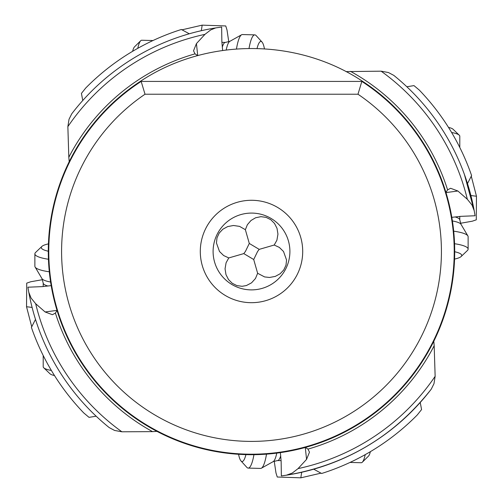 <?xml version="1.0" encoding="UTF-8"?>
<svg xmlns="http://www.w3.org/2000/svg" width="503" height="503" viewBox="0 0 503 503"><rect width="100%" height="100%" fill="white"/><g stroke="black" fill="none" stroke-linecap="round" stroke-linejoin="round"><path stroke-width="0.75" d="M61.586 251.481A189.914 189.914 0 0 1 145.021 94.224L357.979 94.224A189.914 189.914 0 0 1 251.5 441.401A189.914 189.914 0 0 1 61.586 251.481M200.295 251.481A51.205 51.205 0 0 0 251.5 302.687A51.205 51.205 0 0 0 302.705 251.481A51.205 51.205 0 0 0 251.5 200.282A51.205 51.205 0 0 0 200.295 251.481M361.833 421.545A202.715 202.715 0 0 0 361.833 81.423L140.255 81.423A203.218 203.218 0 0 0 251.5 454.699A203.218 203.218 0 0 0 362.745 81.423L361.833 81.423L357.979 94.224M145.021 94.224L141.167 81.423A202.715 202.715 0 0 0 251.5 454.203A202.715 202.715 0 0 0 454.215 251.481M362.745 81.423C297.003 37.587 205.997 37.587 140.255 81.423M280.385 452.637L281.146 461.496L281.353 475.926L286.402 475.197A226.419 226.419 -36.7 0 0 431.26 389.152L433.982 383.676L435.139 376.326L434.177 345.693A205.538 205.538 0 0 1 307.962 449.116L305.434 447.412M156.967 431.373L152.541 431.631A205.538 205.538 0 0 1 55.412 313.099L52.4 314.696L45.113 311.967L57.009 310.382M57.028 310.458L55.412 313.099M434.177 345.693L433.8 341.279M307.962 449.116L309.477 452.166L306.56 459.384L305.29 447.45M306.56 459.384L298.053 468.607L292.287 473.053L286.402 475.197A226.419 226.419 -36.7 0 0 431.26 389.152C394.019 436.434 345.737 465.118 286.402 475.197M420.225 402.469L421.577 409.555L417.257 414.975A232.82 232.82 0 0 1 321.618 473.493L313.727 469.186M274.217 461.132L275.99 472.965L277.26 477.02L300.863 477.819L321.128 473.122M301.737 472.26A25.401 5.061 -88.5 0 0 300.863 477.819M451.826 217.34L460.66 216.353L475.084 215.762L474.222 210.738L471.99 205.017L467.331 199.263L457.887 191.002L445.991 192.586M406.852 86.767L413.969 85.604L419.276 90.062A232.82 232.82 0 0 1 471.6 175.578L467.494 183.576L468.903 188.229M467.331 199.263A222.056 222.056 21.3 0 0 381.111 71.175L388.423 72.526L393.824 75.393A226.419 226.419 -158.7 0 1 474.222 210.738L464.407 174.44M381.111 71.175L346.033 71.596M350.459 71.338A205.538 205.538 0 0 1 447.588 189.87L450.6 188.273L457.887 191.002M447.588 189.87L445.947 192.435M69.2 161.689L68.823 157.276A205.538 205.538 0 0 1 195.038 53.852L197.566 55.556M45.113 311.967L35.669 303.705L31.073 298.053L28.778 292.23L27.916 287.207L42.34 286.616L51.174 285.629M28.778 292.23A226.419 226.419 58.4 0 0 109.176 427.575L114.577 430.442L121.889 431.794L152.541 431.631M35.506 319.392L31.4 327.39A232.82 232.82 0 0 0 83.724 412.906L89.031 417.364L96.148 416.201M32.117 307.484A25.401 5.061 0 0 0 26.533 306.755L26.716 283.139L30.733 281.762L42.516 279.681M26.533 306.755L31.758 326.887M228.783 41.837L227.01 30.004L225.74 25.949L202.137 25.15A25.401 5.061 -88.5 0 1 201.263 30.708M189.273 33.783L181.382 29.476A232.82 232.82 0 0 0 85.743 87.994L81.423 93.413L82.775 100.499M202.137 25.15L181.872 29.847M222.615 50.331L221.854 41.472L221.647 27.043L215.705 27.91L210.713 29.916L204.947 34.361A222.056 222.056 -37.1 0 0 67.861 126.643L68.823 157.276M195.038 53.852L193.523 50.803L196.44 43.585L197.71 55.512M196.44 43.585L204.947 34.361M470.883 195.485A25.401 5.061 180 0 0 476.467 196.214L471.242 176.075M460.478 223.282L472.267 221.207L476.284 219.83L476.467 196.214M228.783 257.932L223.646 255.549L219.49 251.481L216.453 242.974L217.007 237.787L219.226 233.046L222.848 229.217L227.696 226.576L233.474 225.495L239.554 226.375L245.363 229.695L247.369 224.722L250.978 220.515L255.593 217.768L260.925 216.667L266.1 217.359L270.777 219.704L274.506 223.426L277.021 228.343L277.952 234.14L276.914 240.195L274.217 245.03L279.354 247.419L283.51 251.481L286.547 259.994L285.993 265.182L283.774 269.922L280.152 273.751L275.304 276.392L269.526 277.474L264.584 276.92L257.637 273.274L255.467 278.505L251.538 282.843L246.325 285.578L242.075 286.301L236.9 285.603L232.223 283.264L228.494 279.542L225.979 274.625L225.048 268.828L226.086 262.773L228.783 257.932L243.798 253.6L245.407 251.481L249.293 243.452L259.202 249.369L257.593 251.481L253.707 259.517L243.798 253.6M289.904 251.481A38.404 38.404 0 0 1 251.5 289.885A38.404 38.404 0 0 1 213.096 251.481A38.404 38.404 0 0 1 251.5 213.083A38.404 38.404 0 0 1 289.904 251.481A38.404 38.404 0 0 0 251.5 213.083A38.404 38.404 0 0 0 213.096 251.481A38.404 38.404 0 0 0 251.5 289.885A38.404 38.404 0 0 0 289.904 251.481M257.637 273.274L253.707 259.517M245.363 229.695L249.293 243.452M259.202 249.369L274.217 245.03M71.74 113.816A226.419 226.419 142.9 0 1 216.598 27.772A226.419 226.419 142.9 0 0 71.74 113.816L69.018 119.293L67.861 126.643M350.013 462.433L361.261 462.729A25.603 5.105 -88.5 0 0 362.311 462.219L368.485 456.114A19.202 3.829 -88.5 0 0 370.378 451.669M362.311 462.219A25.603 5.105 -88.5 0 0 365.216 454.643M281.095 460.629L277.618 460.541L273.204 461.609A26.973 5.376 -88.5 0 0 276.763 453.121M253.946 454.687A33.921 6.765 91.5 0 1 248.18 468.092L260.598 468.419A33.921 6.765 -88.5 0 0 261.397 468.205A33.921 6.765 -88.5 0 0 266.508 454.146M248.18 468.092A33.921 6.765 91.5 0 1 246.828 467.35L240.981 460.924A27.52 5.489 91.5 0 1 238.579 454.291M245.923 454.624A27.52 5.489 91.5 0 1 242.081 461.528A27.52 5.489 91.5 0 1 240.981 460.924M459.799 147.486L459.799 136.231A25.603 5.105 180 0 0 459.264 135.194L452.996 129.183A19.202 3.829 180 0 0 448.5 127.41M459.264 135.194A25.603 5.105 180 0 0 451.612 132.49M459.799 216.428L459.799 219.899L460.987 224.288A26.973 5.376 180 0 0 452.411 220.949M454.567 243.722A33.921 6.765 0 0 1 468.123 249.13L468.123 236.712A33.921 6.765 180 0 0 467.884 235.913A33.921 6.765 180 0 0 453.7 231.179M468.123 249.13A33.921 6.765 0 0 1 467.413 250.507L461.144 256.517A27.52 5.489 0 0 1 454.574 259.089M454.718 251.745A27.52 5.489 0 0 1 461.723 255.405A27.52 5.489 0 0 1 461.144 256.517M152.987 40.536L141.739 40.24A25.603 5.105 91.5 0 0 140.689 40.749L134.515 46.854A19.202 3.829 91.5 0 0 132.622 51.3M140.689 40.749A25.603 5.105 91.5 0 0 137.784 48.326M221.905 42.34L225.382 42.428L229.796 41.359A26.973 5.376 91.5 0 0 226.237 49.841M249.054 48.282A33.921 6.765 -88.5 0 1 254.82 34.877L242.402 34.55A33.921 6.765 91.5 0 0 241.603 34.764A33.921 6.765 91.5 0 0 236.492 48.822M254.82 34.877A33.921 6.765 -88.5 0 1 256.172 35.619L262.019 42.045A27.52 5.489 -88.5 0 1 264.421 48.678M257.077 48.345A27.52 5.489 -88.5 0 1 260.919 41.441A27.52 5.489 -88.5 0 1 262.019 42.045M43.201 355.483L43.201 366.737A25.603 5.105 0 0 0 43.736 367.775L50.004 373.786A19.202 3.829 0 0 0 54.5 375.559M43.736 367.775A25.603 5.105 0 0 0 51.388 370.478M43.201 286.54L43.201 283.07L42.013 278.681A26.973 5.376 0 0 0 50.589 282.02M48.433 259.246A33.921 6.765 180 0 1 34.877 253.839L34.877 266.257A33.921 6.765 0 0 0 35.116 267.049A33.921 6.765 0 0 0 49.3 271.79M34.877 253.839A33.921 6.765 180 0 1 35.587 252.462L41.856 246.451A27.52 5.489 180 0 1 48.426 243.88M48.282 251.223A27.52 5.489 180 0 1 41.277 247.564A27.52 5.489 180 0 1 41.856 246.451M298.053 468.607A222.056 222.056 143.3 0 0 435.139 376.326M393.824 75.393A226.419 226.419 -158.7 0 1 474.222 210.738M35.669 303.705A222.056 222.056 -121.6 0 0 121.889 431.794M280.718 455.831A25.603 5.105 91.5 0 1 277.618 460.541M455.014 216.925A25.603 5.105 0 0 1 459.799 219.899M222.282 47.131A25.603 5.105 -88.5 0 1 225.382 42.428M47.986 286.037A25.603 5.105 180 0 1 43.201 283.07M273.204 461.609L261.397 468.205M460.987 224.288L467.884 235.913M229.796 41.359L241.603 34.764M42.013 278.681L35.116 267.049"/></g></svg>
